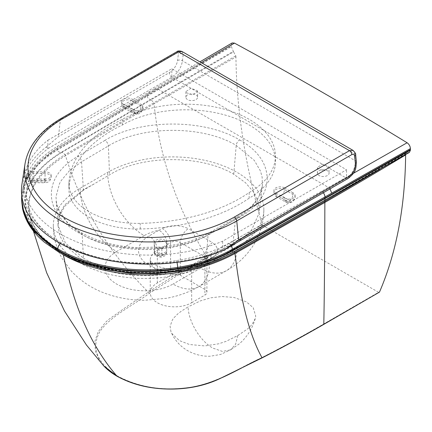 <?xml version="1.0" encoding="UTF-8"?>
<svg xmlns="http://www.w3.org/2000/svg" width="432" height="432" viewBox="0 0 432 432"><rect width="100%" height="100%" fill="white"/><g stroke="black" fill="none" stroke-linecap="round" stroke-linejoin="round"><path stroke-width="0.32" stroke-dasharray="2.16 1.62" d="M263.849 209.72A91.498 52.823 -0 0 0 207.365 160.915A91.498 52.823 -0 0 0 107.649 172.368L80.114 188.266A91.498 52.823 -0 0 0 53.32 225.617A91.498 52.823 -0 0 0 109.809 274.423A91.498 52.823 -0 0 0 209.52 262.969L237.055 247.072A91.498 52.823 -0 0 0 263.849 209.72C263.774 221.044 261.031 231.649 255.609 241.531C248.551 253.919 238.799 263.65 226.357 270.713A51.656 29.824 -120 0 1 200.529 268.159A39.841 23.004 180 0 0 209.903 259.583A11.707 6.761 -120 0 0 204.055 259A11.707 6.761 -120 0 0 204.05 259.006A11.707 6.761 -120 0 0 201.625 264.362L191.668 270.113A11.707 6.761 60 0 1 194.092 264.757A11.707 6.761 60 0 1 199.946 265.334L212.782 257.612A11.707 6.637 -120.9 0 0 207.171 257.17A11.707 6.637 -120.9 0 0 204.898 262.44L201.625 264.362M191.668 302.729L204.898 295.088A6.885 3.974 -0 0 0 206.917 292.28A6.885 3.974 -0 0 0 204.898 289.467L180.322 275.276A6.885 3.974 -0 0 0 170.581 275.281L157.351 282.917A24.262 14.008 -0 0 0 150.244 292.826A24.262 14.008 -0 0 0 165.224 305.77A24.262 14.008 -0 0 0 191.668 302.729L191.668 270.113A24.262 14.008 180 0 1 165.224 273.154A24.262 14.008 180 0 1 150.244 260.21A24.262 14.008 180 0 1 157.351 250.306L167.303 244.555A11.707 6.761 -120 0 0 159.025 230.213L149.067 235.964A35.975 20.768 -0 0 0 149.072 265.334A35.975 20.768 -0 0 0 199.946 265.334M167.303 244.555L170.581 242.633A11.707 6.637 -120.9 0 0 162.4 228.528L159.025 230.213A39.841 23.004 180 0 0 144.175 235.629A51.656 29.824 -120 0 1 107.649 172.368M170.581 275.281L170.581 242.633C173.837 240.808 177.082 240.781 180.322 242.557A11.707 6.583 -58.7 0 1 188.32 228.641C179.717 224.732 171.077 224.694 162.4 228.528M180.322 275.276L180.322 242.557L204.898 256.743A11.707 6.928 -61.3 0 1 212.474 242.584L188.32 228.641M204.898 289.467L204.898 256.743L206.917 259.384L204.898 262.44L204.898 295.088M212.782 257.612C219.019 252.396 218.916 247.385 212.474 242.584M93.803 184.162L83.419 189.68L83.419 190.172L109.534 174.857C141.458 154.791 201.323 154.553 233.728 174.258L245.398 182.612L253.73 192.208L258.336 202.576L259.038 213.284L251.122 231.028L232.713 245.959L206.183 260.545C174.307 278.494 115.479 277.576 83.468 258.158L83.468 261.025C115.479 280.454 174.307 280.465 206.183 261.041L216.594 255.047M83.419 190.172L64.633 206.383L59.686 215.768L58.012 225.558L59.67 235.305L64.616 244.733L83.468 261.025M206.183 261.041L208.03 234.824L239.35 216.983L247.298 211.091L251.122 207.49L257.17 199.832L260.458 193.271L262.332 185.717L262.138 177.163L260.501 171.104L254.34 160.45L236.223 145.417C202.878 125.14 141.323 125.377 108.378 145.946L81.529 161.8L83.419 189.68L64.633 204.892L59.686 213.872L58.012 223.322L58.104 225.52L65.399 243.065L83.468 258.158L82.177 234.533A4.822 2.781 120 0 0 81.184 232.567A4.822 2.781 120 0 0 78.775 232.805C113.243 253.719 176.499 253.946 211.394 233.183A4.822 2.754 60.5 0 0 209.023 232.924C200.918 237.503 191.587 241.088 181.024 243.686L161.973 246.985L136.469 247.601C114.826 246.213 96.395 241.202 81.184 232.567C72.144 227.281 65.491 221.346 61.22 214.758C58.158 210.001 56.441 205.222 56.068 200.41L57.634 207.911L68.126 224.003L82.177 234.533C114.885 254.383 174.911 254.572 208.03 234.824A4.822 2.754 60.5 0 1 209.023 232.924L236.466 217.42A4.822 2.749 60.6 0 1 238.831 217.685L211.394 233.183M317.623 174.107A5.854 3.391 179.9 0 1 317.39 173.156A5.854 3.391 179.9 0 1 323.233 169.749A5.854 3.391 179.9 0 1 329.098 173.129A5.854 3.391 179.9 0 1 324.081 176.499A5.854 3.391 179.9 0 1 317.623 174.107M409.401 152.42L408.013 152.593L324.913 200.124L324.95 200.486M405.632 154.926L405.767 153.943L406.62 152.766L408.013 152.593M378.572 292.307L263.002 225.59L207.365 257.742C186.532 269.822 167.195 281.702 149.364 293.371C131.836 306.153 108.038 317.633 99.29 332.656C91.163 348.613 97.319 363.123 117.763 376.18C139.585 387.628 163.933 391.311 190.814 387.239C217.982 382.682 238.464 368.269 261.187 357.923C281.426 347.614 301.995 336.447 322.893 324.432L378.572 292.307L379.474 292.124M263.002 225.59L262.094 224.365C245.219 165.726 236.504 109.928 235.942 56.975L154.046 103.842L153.889 102.751L151.07 99.77L233.555 51.883L235.807 55.831L235.942 56.975M233.555 51.883L231.174 46.116L147.263 95.494L147.344 94.408L153.922 90.493L231.174 45.139L231.174 46.116M231.174 45.139L232.162 42.941M197.586 91.6L197.348 90.655L190.89 88.274L185.879 91.643L186.116 92.588L192.575 94.975L197.586 91.6L197.608 97.222A5.854 3.386 179.8 0 1 192.591 100.591A5.854 3.386 179.8 0 1 186.133 98.204A5.854 3.386 179.8 0 1 185.895 97.259A5.854 3.386 179.8 0 1 191.738 93.852A5.854 3.386 179.8 0 1 197.608 97.222M255.263 318.541L251.986 324.578L247.768 328.801L237.746 335.578L226.012 341.366L218.695 343.802L204.811 345.924L189.497 344.509L179.377 340.605L171.704 333.358L170.98 331.862L170.105 326.414L172.352 319.977L173.853 317.876L177.752 313.929L181.289 311.197L188.071 306.904C188.595 321.878 200.194 341.129 212.911 348.127L222.437 351.437L230.51 349.866L238.972 344.11C246.85 337.376 252.283 328.855 255.263 318.541L255.712 316.057L253.211 307.719L246.445 301.876L233.89 297.448L221.859 296.525L210.719 297.826L200.243 300.942L188.071 306.904M262.094 224.365L206.453 256.473C176.98 208.219 159.511 157.34 154.046 103.842L65.507 155.644L65.167 154.575L153.889 102.751L235.807 55.831M149.364 293.371L148.397 292.145C109.237 253.454 81.605 207.954 65.507 155.644C50.35 164.857 39.766 175.198 33.755 186.673A153.49 113.146 140.5 0 0 33.448 185.625C39.631 173.923 50.204 163.571 65.167 154.575L61.9 152.356L151.07 99.77A9.558 7.803 -178 0 0 150.449 99.571L233.129 51.446M103.631 365.78L99.997 361.244L95.375 351.119L94.9 341.404L98.123 331.835L105.629 322.191L108.961 319.264L125.415 307.579L148.397 292.145C166.239 280.444 185.593 268.553 206.453 256.473L207.365 257.742M60.545 253.141L51.997 247.217L42.844 238.912L34.7 228.058L30.148 217.409L29.371 214.175L28.604 205.994L28.782 202.673L30.364 194.74L33.755 186.673M21.622 200.372L26.028 180.878C31.606 169.209 42.017 158.695 57.262 149.332L57.17 148.246L147.344 94.408A4.822 2.819 -120.7 0 1 148.338 92.378L154.91 88.479L153.922 90.493M21.708 195.156L22.815 188.017L26.26 178.335A4.822 3.796 -154.4 0 1 30.607 176.483C36.056 165.046 46.062 154.926 60.626 146.124A4.822 2.824 -120.7 0 0 58.163 145.913A4.822 2.824 -120.7 0 0 57.17 148.246C42.028 157.518 31.622 168.048 25.963 179.842L23.069 187.553L22.183 191.516L21.6 199.244M201.29 62.656L157.367 88.69L154.91 88.479L199.903 61.852M353.392 173.318L328.374 187.407L157.367 88.69L150.795 92.588A4.822 2.819 -120.7 0 0 148.338 92.378L58.163 145.913C46.667 152.782 34.009 162.697 26.26 178.335A4.822 3.796 -154.4 0 0 25.963 179.842L26.028 180.878A5.152 3.796 -39.5 0 0 26.136 181.532C31.747 169.868 42.158 159.354 57.38 149.99L147.263 96.147C174.685 79.688 202.657 63.223 231.174 46.753M329.087 167.519L324.076 170.888L317.612 168.496L317.374 167.546L322.385 164.176L328.849 166.568L329.098 173.129M281.119 195.491C283.187 194.054 284.321 192.089 284.526 189.583L292.939 194.486A6.221 3.591 180 0 1 295.148 197.23A6.221 3.591 180 0 1 291.438 200.518A6.221 3.591 180 0 1 284.737 199.892L275.956 194.794A6.221 3.591 180 0 1 273.92 192.137A6.221 3.591 180 0 1 277.749 188.822A6.221 3.591 180 0 1 284.526 189.583L284.526 187.898A6.221 3.591 -0 0 0 277.749 187.132A6.221 3.591 -0 0 0 273.92 190.447A6.221 3.591 -0 0 0 275.956 193.109L275.956 194.794L276.928 196.987L285.709 202.079L284.737 199.892L284.737 198.202A6.221 3.591 -0 0 0 291.438 198.828A6.221 3.591 -0 0 0 295.148 195.545A6.221 3.591 -0 0 0 292.939 192.802L292.939 194.486C292.729 196.992 291.654 198.995 289.721 200.502L281.119 195.491A1.404 0.81 -0 0 0 279.094 195.534A1.404 0.81 -0 0 0 279.261 196.7L276.928 196.987M279.261 196.7L288.036 201.798L285.709 202.079M292.939 192.802L284.526 187.898M129.038 106.893A1.404 0.81 -0 0 0 127.046 106.693A1.404 0.81 -0 0 0 126.781 107.849L135.524 112.963A1.404 0.81 -0 0 0 137.543 113.071A1.404 0.81 -0 0 0 137.635 111.904L129.038 106.893C131.263 105.554 132.473 103.626 132.667 101.115L141.08 106.018A6.221 3.591 180 0 1 142.846 108.524A6.221 3.591 180 0 1 138.839 111.883A6.221 3.591 180 0 1 131.981 110.916L123.233 105.802A6.221 3.591 180 0 1 121.657 103.41A6.221 3.591 180 0 1 125.766 100.03A6.221 3.591 180 0 1 132.667 101.115L132.667 99.43A6.221 3.591 -0 0 0 125.766 98.345A6.221 3.591 -0 0 0 121.657 101.725A6.221 3.591 -0 0 0 123.233 104.117L123.233 105.802L124.184 107.978C122.569 106.888 121.727 105.365 121.657 103.41L121.657 101.725M137.635 111.904C139.736 110.484 140.881 108.524 141.08 106.018L141.08 104.333L132.667 99.43M126.781 107.849L124.184 107.978M135.524 112.963L132.932 113.092L131.981 110.916L131.981 109.231A6.221 3.591 -0 0 0 138.839 110.192A6.221 3.591 -0 0 0 142.846 106.839A6.221 3.591 -0 0 0 141.08 104.333M32.8 180.22A1.404 0.81 -0 0 0 31.147 180.889A1.404 0.81 -0 0 0 32.373 181.818L44.82 181.877A1.404 0.81 -0 0 0 46.381 181.132A1.404 0.81 -0 0 0 45.014 180.263L32.8 180.22L33.124 173.502L45.079 173.545A6.221 3.591 180 0 1 51.203 177.136A6.221 3.591 180 0 1 44.615 180.722L32.168 180.662A6.221 3.591 180 0 1 26.309 177.077A6.221 3.591 180 0 1 33.124 173.502L33.124 171.812A6.221 3.591 -0 0 0 26.309 175.392A6.221 3.591 -0 0 0 32.168 178.978L32.168 180.662C32.168 182.893 32.233 183.276 32.373 181.818L32.243 182.704C28.723 182.401 26.746 180.527 26.309 177.077L26.309 175.392M45.014 180.263L45.079 171.855L33.124 171.812M32.168 178.978L44.615 179.037L44.615 180.722C44.615 182.952 44.68 183.335 44.82 181.877L44.69 182.763L32.243 182.704M44.615 179.037A6.221 3.591 -0 0 0 51.203 175.451A6.221 3.591 -0 0 0 45.079 171.855M159.084 248.443L159.079 255.631A1.404 0.81 -0 0 0 160.672 256.349A1.404 0.81 -0 0 0 161.849 255.398L161.881 248.346A1.404 0.81 -0 0 0 160.391 247.552A1.404 0.81 -0 0 0 159.084 248.443C156.157 248.276 154.548 246.996 154.262 244.604A6.221 3.591 180 0 1 154.256 244.426A6.221 3.591 180 0 1 160.456 240.829A6.221 3.591 180 0 1 166.703 244.399L166.671 251.305A6.221 3.591 180 0 1 166.693 251.613A6.221 3.591 180 0 1 160.623 255.204A6.221 3.591 180 0 1 154.256 251.786L154.256 242.735A6.221 3.591 -0 0 0 154.262 242.914L154.262 244.604M161.881 248.346C164.813 248.103 166.417 246.791 166.703 244.399L166.703 242.714A6.221 3.591 -0 0 0 160.456 239.144A6.221 3.591 -0 0 0 154.256 242.735M159.079 255.631C156.152 255.463 154.543 254.183 154.256 251.786L154.267 252.061C154.742 259.114 166.801 258.736 166.693 251.613L166.693 249.923A6.221 3.591 -0 0 0 166.671 249.615L166.703 242.714M161.849 255.398C164.776 255.053 166.385 253.687 166.671 251.305L166.703 244.415M166.671 249.615L166.671 251.305M154.262 242.914L154.256 251.786M154.256 250.101A6.221 3.591 -0 0 0 160.623 253.514A6.221 3.591 -0 0 0 166.693 249.923M123.233 104.117L131.981 109.231M275.956 193.109L284.737 198.202M47.903 140.2L171.817 68.758L346.534 169.765L222.637 241.202A125.113 72.236 180 0 1 92.2 247.255A125.113 72.236 180 0 1 23.76 182.855A125.113 72.236 180 0 1 47.903 140.2L47.903 148.635A125.113 72.236 -0 0 0 23.76 191.29A125.113 72.236 -0 0 0 92.2 255.69A125.113 72.236 -0 0 0 222.637 249.637L346.534 178.2L171.817 77.193L47.903 148.635L46.154 147.053A127.413 73.559 -0 0 0 21.946 184.189M181.872 51.43L183.179 54.513L182.461 60.842C181.327 67.689 177.779 73.138 171.817 77.193L171.817 68.758M348.3 178.346L348.257 178.373A3.445 1.987 60 0 1 346.534 178.2L346.534 169.765M224.138 249.928L222.637 249.637L222.637 241.202M249.156 198.185A148.748 85.876 180 0 1 140.238 228.987A68.872 39.76 180 0 1 68.92 189.248A68.872 39.76 180 0 1 68.963 187.785A148.748 85.876 180 0 1 122.461 124.94A89.651 51.759 180 0 1 220.142 113.751A89.651 51.759 180 0 1 275.459 161.563A89.651 51.759 180 0 1 249.156 198.185L249.156 192.564A148.748 85.876 180 0 1 140.238 223.366A68.872 39.76 180 0 1 68.92 183.627A68.872 39.76 180 0 1 68.963 182.164A148.748 85.876 180 0 1 122.461 119.318A89.651 51.759 180 0 1 220.142 108.13A89.651 51.759 180 0 1 275.459 155.941A89.651 51.759 180 0 1 249.156 192.564M122.461 124.94L122.461 119.318M46.154 147.053L58.477 136.598L169.403 72.641C173.885 69.606 176.623 65.567 177.606 60.512L178.324 54.178C178.357 52.661 177.644 52.25 176.186 52.942L60.394 119.707A124.34 71.788 -0 0 0 25.002 163.912M61.085 118.465L60.394 119.707L58.477 136.598M355.655 154.672A3.445 1.733 -5.7 0 0 354.667 153.652L353.144 150.444M356.378 161.914L356.373 161.876A3.445 1.733 -5.7 0 0 355.385 160.812L354.667 153.652L183.179 54.513A3.445 2.214 6.5 0 0 178.324 54.178M346.534 178.2C352.388 174.08 355.342 168.286 355.385 160.812L182.461 60.842A3.445 2.214 6.5 0 0 177.606 60.512M157.351 282.917L157.351 250.306A11.707 6.761 -120 0 0 149.067 235.964M209.52 262.969A51.656 29.824 60 0 1 198.823 286.616L226.357 270.713A51.656 29.824 -120 0 0 237.055 247.072M80.114 188.266A51.656 29.824 -120 0 0 116.645 251.527L144.175 235.629M53.32 225.617C53.411 237.53 56.43 248.616 62.375 258.876L71.037 270.74C80.428 280.908 91.757 288.425 105.03 293.29C117.655 297.945 130.907 300.272 144.774 300.272L166.487 298.296C178.114 296.163 188.892 292.27 198.823 286.616A51.656 29.824 60 0 1 172.994 284.056A39.841 23.004 180 0 1 116.645 284.062A39.841 23.004 180 0 1 116.645 251.527M200.529 268.159L172.994 284.056M233.728 174.258L236.223 145.417A4.822 2.781 -60 0 1 239.609 139.93C204.487 118.579 139.649 118.778 104.944 140.395A4.822 2.813 -120.6 0 1 108.378 145.946L109.534 174.857M408.445 152.647L233.604 251.856C217.75 260.582 199.692 266.636 179.437 270.022C139.039 277.133 90.779 270.167 60.55 252.245C29.511 234.797 17.415 206.928 29.781 183.632C35.672 171.958 46.165 161.53 61.247 152.356L150.449 99.571C148.554 98.944 147.49 97.805 147.263 96.147A6.307 5.152 2 0 1 147.263 95.494L57.262 149.332A5.395 4.19 -29.5 0 0 57.38 149.99C57.931 151.594 59.222 152.383 61.247 152.356A5.913 4.59 150.5 0 1 61.9 152.356C46.823 161.498 36.326 171.909 30.402 183.589A5.384 3.969 140.5 0 0 29.781 183.632C27.869 183.794 26.654 183.098 26.136 181.532L22.064 194.767L22.523 208.516M30.607 176.483C19.256 199.314 31.234 226.017 61.236 242.93C90.536 260.248 136.809 267.165 176.337 260.604C196.144 257.456 213.667 251.678 228.917 243.27L328.374 187.407L330.021 188.887M321.624 191.203A4.822 2.749 60.7 0 1 323.325 192.748M237.746 335.578L235.586 344.326L230.51 349.866L220.568 354.461L210.389 356.2C205.054 356.449 199.638 355.612 194.141 353.678C183.395 349.666 175.673 342.392 170.975 331.862M82.944 263.018L63.212 253.832L40.603 235.613L33.448 225.142L29.349 214.148L28.755 199.687L33.448 185.625L31.293 183.681L30.402 183.589C17.977 206.885 30.035 234.706 61.02 252.126C91.195 270.011 139.385 276.966 179.734 269.795A5.384 1.89 105.4 0 0 179.437 270.022L178.745 270.41M324.864 200.529L324.891 200.011L233.82 251.597C217.993 260.307 199.962 266.371 179.734 269.795L200.885 264.897L209.52 262.208L218.786 258.752L233.82 251.597A5.913 1.496 100.7 0 0 233.604 251.856L233.199 252.25M180.911 270.043L180.144 269.617C139.466 276.928 91.876 269.816 62.273 252.32C51.845 246.262 43.74 239.436 37.957 231.849C33.561 226.049 30.694 220.147 29.349 214.148L29.576 215.141M234.538 251.494L234.041 251.419L324.891 200.011L406.62 152.766M232.713 245.959L235.472 219.31A4.822 2.749 60.6 0 1 236.466 217.42C252.315 208.046 260.939 197.478 262.332 185.711L259.038 213.284M239.609 139.93C276.593 160.207 276.269 197.64 238.831 217.685M58.104 225.52L55.998 196.744L59.481 183.659L61.096 180.743L69.503 170.645L81.529 161.8A4.822 2.813 -120.5 0 0 78.095 156.233C42.136 176.386 42.547 212.906 78.775 232.805M104.944 140.395L78.095 156.233M176.337 260.604A4.822 1.048 80.9 0 1 176.947 262.343M228.917 243.27A4.822 2.743 60.7 0 1 231.282 245.813M61.236 242.93A4.822 2.781 120 0 0 60.421 243.518M60.626 146.124L150.795 92.588M117.763 376.18L116.948 376.142M261.187 357.923L262.04 357.75M322.893 324.432L323.806 324.221M405.767 153.943L379.949 169.312M288.036 201.798A1.404 0.81 -0 0 0 290.045 201.652A1.404 0.81 -0 0 0 289.721 200.502M140.238 228.987L140.238 223.366M171.817 77.193A3.445 1.987 60 0 1 169.403 72.641M176.926 51.678L176.882 51.7A3.445 1.987 -120 0 0 176.186 52.942M68.963 187.785L68.963 182.164M204.05 259.006L194.092 264.757C184.869 269.411 174.425 270.437 162.756 267.835C152.258 265.286 149.342 259.475 150.244 260.21L150.244 292.826M204.055 259.006L207.684 256.802L206.917 259.384L206.917 292.28M58.012 225.558L58.012 223.322M185.879 91.643L185.895 97.259M29.57 215.12L33.394 231.012M317.374 167.546L317.39 173.156M276.993 197.024C275.643 196.846 274.617 195.215 273.92 192.137L273.92 190.447M295.148 195.545L295.148 197.23C293.906 202.203 290.785 203.828 285.773 202.117M124.259 108.022L133.002 113.135M142.846 106.839L142.846 108.524C141.404 113.767 138.1 115.29 132.932 113.092M51.203 175.451L51.203 177.136C50.674 180.83 48.503 182.704 44.69 182.763M23.76 191.29L23.76 182.855M275.459 161.563L275.459 155.941M68.92 189.248L68.92 183.627"/><path stroke-width="0.65" d="M330.021 188.887L331.738 193.142L410.4 148.603C410.211 146.162 409.109 144.212 407.095 142.76C349.558 107.46 292.016 74.245 234.473 43.114L201.29 62.656M410.4 148.603L410.4 150.217L409.401 152.42L233.199 252.25L232.34 250.992C216.27 259.864 198.056 265.874 177.703 269.028C137.106 275.762 88.414 268.747 57.877 250.603L34.031 231.255L26.611 220.136L22.523 208.516C25.272 221.222 32.702 232.556 44.815 242.53L58.828 252.169C89.656 270.34 137.678 277.403 178.745 270.41L177.703 269.028A5.152 1.809 -74.6 0 1 177.649 268.407L177.622 267.386C198.196 264.2 216.41 258.179 232.276 249.323L324.988 196.954L324.988 198.088L232.303 250.376L232.276 249.323A4.822 2.743 60.7 0 0 231.282 245.813M33.394 231.012L46.645 272.711L64.444 310.959L86.47 345.038L103.783 365.942L116.948 376.142C91.098 346.205 73.246 305.77 63.396 254.842C95.488 273.316 141.512 279.121 181.332 271.858C201.101 268.331 218.992 262.208 234.997 253.481C240.532 300.656 249.55 335.41 262.04 357.75L261.814 358.025C282.733 347.35 303.318 336.172 323.579 324.497L379.474 292.124C396.355 252.968 405.07 207.236 405.632 154.926L405.648 154.586M199.903 61.852L232.162 42.941L234.473 43.114M331.738 193.142L324.988 196.954A4.822 2.749 60.7 0 0 323.325 192.748M117.229 376.304L116.948 376.142C139.093 387.769 163.825 391.495 191.144 387.315C218.927 382.574 239.279 368.102 262.04 357.75C282.307 347.414 302.897 336.236 323.806 324.221L379.474 292.124M63.396 254.842L60.545 253.141M410.4 150.217L232.34 250.992A5.395 1.366 -79.3 0 1 232.303 250.376C216.216 259.254 197.996 265.264 177.649 268.407C137.068 275.119 88.371 268.105 57.829 249.961L42.606 239.285L31.277 227.167L24.181 214.002L21.6 199.244L22.707 207.976L28.183 221.362L33.496 228.917L40.262 236.066L51.872 245.149L57.829 248.837C88.317 266.868 136.447 274.045 177.622 267.386A4.822 1.048 80.9 0 0 176.947 262.343M353.392 173.318L407.095 142.76M224.116 249.939L224.138 249.928C179.674 269.314 113.859 268.731 70.454 248.551A127.413 73.559 -0 0 0 224.138 249.928L348.257 178.373A3.445 1.987 60 0 0 348.953 176.44L238.653 240.035L224.942 249.469M25.002 163.912A124.34 71.788 -0 0 0 96.309 235.197A124.34 71.788 -0 0 0 236.741 220.936A3.445 1.987 -120 0 0 234.322 217.075A120.922 69.811 180 0 1 63.617 217.183A120.922 69.811 180 0 1 62.818 118.627L61.085 118.465C40.176 130.831 28.15 145.984 25.002 163.912L21.946 184.189A127.413 73.559 -0 0 0 70.454 248.551M353.144 150.444L181.964 51.478C179.383 50.706 177.692 50.776 176.882 51.7A3.445 1.987 -120 0 1 178.605 51.872L181.964 51.478M238.653 240.035L236.741 220.936L351.913 154.532C353.408 153.862 354.321 154.386 354.645 156.109A3.445 1.733 -5.7 0 0 355.66 154.715C356.06 154.046 355.18 152.599 353.025 150.374L349.499 150.665L234.322 217.075M354.645 156.109L355.363 163.274A3.445 1.733 -5.7 0 0 356.378 161.876L355.66 154.715A3.445 1.733 -5.7 0 0 355.655 154.672M410.4 149.575L324.988 198.088L324.923 200.291M323.579 324.497L323.806 324.221C324.394 293.317 324.745 252.72 324.853 202.441L324.913 200.124M405.632 154.926C379.112 170.888 352.183 186.727 324.853 202.441L234.997 253.481L234.884 252.547C219.24 261.149 201.344 267.273 181.181 270.907L156.33 273.694L130.729 273.262L105.851 269.633L82.944 263.018M181.332 271.858A153.49 53.876 105.4 0 0 181.181 270.907L180.911 270.043M379.949 169.312L324.853 201.442L234.884 252.547L234.538 251.494M60.421 243.518A4.822 2.781 120 0 0 57.829 248.837M351.913 154.532A3.445 1.987 -120 0 0 349.499 150.665L178.605 51.872L62.818 118.627M355.363 163.274C355.466 168.955 353.327 173.345 348.953 176.44M178.745 270.41L199.568 265.837L207.738 263.353L217.674 259.697L233.199 252.25M21.6 199.244L21.708 195.156M22.523 208.516L21.622 200.372M261.814 358.025L219.418 378.842C205.691 385.279 190.328 388.687 173.329 389.059C152.075 389.432 133.321 385.16 117.072 376.25C111.515 373.027 106.936 369.436 103.351 365.472M356.373 161.876C355.898 169.555 355.968 171.99 348.257 178.373M61.096 118.46L176.882 51.7"/></g></svg>
